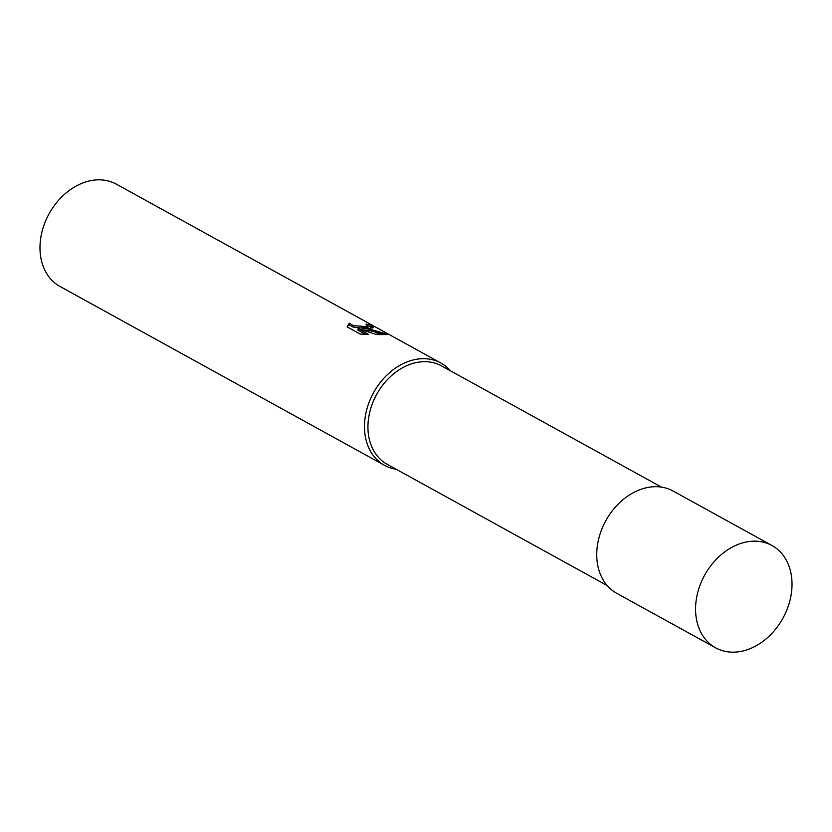 <?xml version="1.0" encoding="UTF-8"?>
<svg xmlns="http://www.w3.org/2000/svg" width="832" height="832" viewBox="0 0 832 832"><rect width="100%" height="100%" fill="white"/><g stroke="black" fill="none" stroke-linecap="round" stroke-linejoin="round"><path stroke-width="1.25" d="M661.482 487.115L441.48 365.862A56.212 42.994 118.9 0 0 424.934 361.67A56.212 42.994 118.9 0 0 372.112 404.383A56.212 42.994 118.9 0 0 387.223 464.318L607.214 585.572M440.898 363.043A58.396 44.668 118.9 0 1 450.455 370.812A58.396 44.668 118.9 0 0 423.696 358.675A58.396 44.668 118.9 0 0 366.496 410.613A58.396 44.668 118.9 0 0 396.188 469.258A58.396 44.668 118.9 0 1 384.519 465.327L60.018 286.478A58.396 44.668 118.9 0 1 44.314 224.214A58.396 44.668 118.9 0 1 99.195 179.826A58.396 44.668 118.9 0 1 116.397 184.184L440.898 363.043A58.396 44.668 118.9 0 0 423.696 358.675A58.396 44.668 118.9 0 0 368.815 403.062A58.396 44.668 118.9 0 0 384.519 465.327M360.121 334.038L347.131 326.872L349.294 323.201L353.434 325.655L365.092 326.508L368.576 328.432L362.211 328.557L370.032 329.233L379.756 334.589L376.719 334.568L358.145 328.702L368.68 334.506L360.131 334.038M365.102 326.508A9.329 2.309 11.2 0 0 365.498 326.477L367.63 325.697L365.914 324.116A58.396 44.668 -61.1 0 1 370.635 325.187L373.547 327.506L369.002 328.411A15.35 3.796 -168.8 0 1 368.576 328.432M366.902 327.506L360.183 327.964L353.153 327.07L349.118 324.854L349.294 323.211M349.014 324.615L347.131 326.851M370.032 329.233L388.627 334.516L380.234 334.599A21.133 5.231 -168.8 0 1 379.756 334.589M361.962 329.815L362.211 328.557M385.341 334.703L374.556 331.469M373.807 331.313L362.471 329.971M372.632 328.037L370.354 326.622L370.635 325.187M369.002 328.411L365.498 326.477M367.64 325.697L367.141 327.382M370.354 326.622A56.94 43.555 118.9 0 0 367.598 325.884M365.685 334.422L357.864 330.117L358.145 328.702M380.234 334.599L370.666 329.326M771.982 545.522L673.15 491.046A58.396 44.668 118.9 0 0 655.949 486.689A58.396 44.668 118.9 0 0 601.078 531.076A58.396 44.668 118.9 0 0 616.772 593.341L715.603 647.816A58.396 44.668 118.9 0 0 732.805 652.174A58.396 44.668 118.9 0 0 787.686 607.786A58.396 44.668 118.9 0 0 771.982 545.522A58.396 44.668 118.9 0 0 754.79 541.164A58.396 44.668 118.9 0 0 699.91 585.541A58.396 44.668 118.9 0 0 715.603 647.816"/></g></svg>
